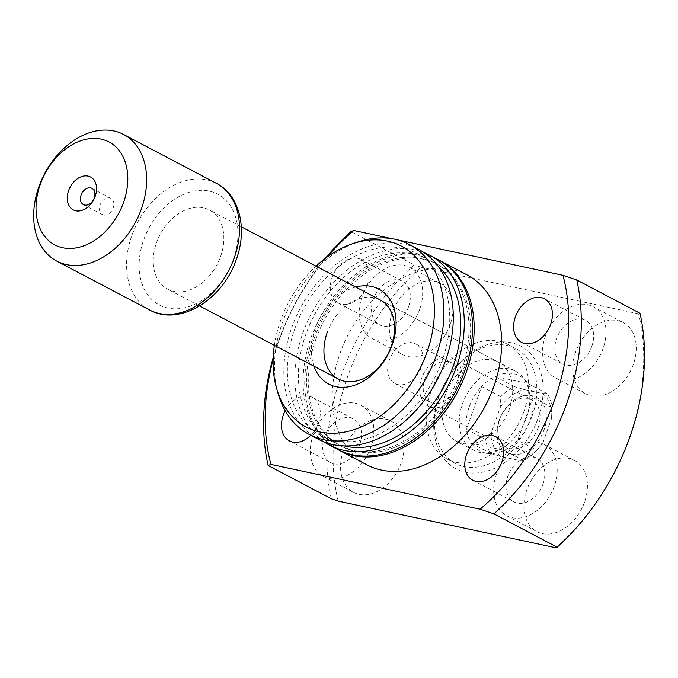 <?xml version="1.0" encoding="UTF-8"?>
<svg xmlns="http://www.w3.org/2000/svg" width="678" height="678" viewBox="0 0 678 678"><rect width="100%" height="100%" fill="white"/><g stroke="black" fill="none" stroke-linecap="round" stroke-linejoin="round"><path stroke-width="0.51" stroke-dasharray="3.39 2.54" d="M103.615 215.019A9.17 6.602 -62.2 0 0 112.879 208.705A9.17 6.602 -62.2 0 0 110.921 198.34A9.17 6.602 -62.2 0 0 109.675 197.891A9.17 6.602 -62.2 0 0 100.412 204.197A9.17 6.602 -62.2 0 0 102.37 214.57A9.17 6.602 -62.2 0 0 103.615 215.019M499.22 420.174A31.315 22.535 -62.2 0 0 511.305 454.226A31.315 22.535 -62.2 0 0 544.095 429.793A31.315 22.535 -62.2 0 0 532.01 395.74A31.315 22.535 -62.2 0 0 499.22 420.174M538.137 427.657A26.84 19.315 117.8 0 1 506.407 447.285A26.84 19.315 117.8 0 1 499.678 419.419A26.84 19.315 117.8 0 1 531.416 399.783A26.84 19.315 117.8 0 1 538.137 427.657M448.251 361.552A22.366 16.102 117.8 0 1 451.277 362.645A22.366 16.102 117.8 0 1 456.065 387.926A22.366 16.102 117.8 0 1 433.462 403.325A22.366 16.102 117.8 0 1 430.428 402.232A22.366 16.102 117.8 0 1 425.64 376.943A22.366 16.102 117.8 0 1 448.251 361.552M412.682 342.822A22.366 16.102 117.8 0 1 415.716 343.916A22.366 16.102 117.8 0 1 420.504 369.205A22.366 16.102 117.8 0 1 397.893 384.596A22.366 16.102 117.8 0 1 394.867 383.502A22.366 16.102 117.8 0 1 390.079 358.213A22.366 16.102 117.8 0 1 412.682 342.822M460.082 386.553A26.84 19.315 117.8 0 1 428.352 406.19A26.84 19.315 117.8 0 1 421.623 378.316A26.84 19.315 117.8 0 1 453.362 358.687A26.84 19.315 117.8 0 1 460.082 386.553M485.694 439.446L466.447 429.31A42.502 30.586 -62.2 0 0 471.413 443.302L504.263 450.345A42.502 30.586 -62.2 0 0 517.729 440.302L532.891 397.503A42.502 30.586 -62.2 0 0 527.925 383.511L495.084 376.468A42.502 30.586 -62.2 0 0 481.609 386.511L466.447 429.31A42.502 30.586 117.8 0 1 469.218 406.885A42.502 30.586 117.8 0 1 481.609 386.511L500.847 396.638L500.262 407.495L491.77 431.488L485.694 439.446A42.502 30.586 -62.2 0 0 490.652 453.438L500.618 456.43L519.034 460.37L523.501 460.472A42.502 30.586 -62.2 0 0 536.976 450.429L543.053 442.48L551.545 418.479L552.129 407.631A42.502 30.586 -62.2 0 0 547.163 393.638L542.697 393.537L524.289 389.596L514.322 386.604A42.502 30.586 -62.2 0 0 500.847 396.638M526.594 417.572A44.74 32.197 -62.2 0 0 522.475 376.841A44.74 32.197 -62.2 0 0 515.382 371.12A44.74 32.197 -62.2 0 0 462.489 403.834A44.74 32.197 -62.2 0 0 473.693 450.294A44.74 32.197 -62.2 0 0 482.431 452.896A44.74 32.197 -62.2 0 0 526.594 417.572M552.129 407.631L532.891 397.503A42.502 30.586 117.8 0 1 530.12 419.928A42.502 30.586 117.8 0 1 517.729 440.302L536.976 450.429M514.322 386.604L495.084 376.468A42.502 30.586 117.8 0 1 526.213 381.239A42.502 30.586 117.8 0 1 527.925 383.511L547.163 393.638M220.596 256.445A44.74 32.197 -62.2 0 0 209.392 209.994A44.74 32.197 -62.2 0 0 156.499 242.716A44.74 32.197 -62.2 0 0 167.703 289.167A44.74 32.197 -62.2 0 0 220.596 256.445M523.501 460.472L504.263 450.345A42.502 30.586 117.8 0 1 488.16 453.489A42.502 30.586 117.8 0 1 471.413 443.302L490.652 453.438M500.618 456.43A38.027 27.366 117.8 0 1 491.77 431.488M500.262 407.495A38.027 27.366 117.8 0 1 524.289 389.596M542.697 393.537A38.027 27.366 117.8 0 1 551.545 418.479M543.053 442.48A38.027 27.366 117.8 0 1 519.034 460.37M313.99 366.196A53.689 38.638 117.8 0 1 315.27 328.313A53.689 38.638 117.8 0 1 355.679 287.023M438.725 396.825A69.342 49.909 -62.2 0 0 465.472 472.219A69.342 49.909 -62.2 0 0 538.078 418.114A69.342 49.909 -62.2 0 0 511.331 342.729A69.342 49.909 -62.2 0 0 438.725 396.825M532.128 415.987A64.868 46.689 117.8 0 1 455.43 463.421A64.868 46.689 117.8 0 1 439.183 396.071A64.868 46.689 117.8 0 1 515.882 348.628A64.868 46.689 117.8 0 1 532.128 415.987M509.458 408.554A44.74 32.197 117.8 0 1 456.565 441.268A44.74 32.197 117.8 0 1 445.361 394.816A44.74 32.197 117.8 0 1 498.254 362.103A44.74 32.197 117.8 0 1 509.458 408.554M523.882 411.639A64.868 46.689 117.8 0 1 447.183 459.082A64.868 46.689 117.8 0 1 430.937 391.723A64.868 46.689 117.8 0 1 507.636 344.288A64.868 46.689 117.8 0 1 523.882 411.639M359.721 444.615A24.603 17.704 117.8 0 1 330.635 462.608A24.603 17.704 117.8 0 1 324.465 437.056A24.603 17.704 117.8 0 1 353.56 419.063A24.603 17.704 117.8 0 1 359.721 444.615M285.243 410.792A24.603 17.704 117.8 0 1 312.338 397.35A24.603 17.704 117.8 0 1 318.499 422.903A24.603 17.704 117.8 0 1 310.761 435.276M543.061 483.897A24.603 17.704 117.8 0 1 513.966 501.89A24.603 17.704 117.8 0 1 507.797 476.337A24.603 17.704 117.8 0 1 536.891 458.345A24.603 17.704 117.8 0 1 543.061 483.897M591.869 346.051A24.603 17.704 117.8 0 1 562.782 364.044A24.603 17.704 117.8 0 1 556.613 338.491A24.603 17.704 117.8 0 1 585.707 320.499A24.603 17.704 117.8 0 1 591.869 346.051M408.537 306.761A24.603 17.704 117.8 0 1 379.443 324.762A24.603 17.704 117.8 0 1 373.281 299.21A24.603 17.704 117.8 0 1 402.376 281.217A24.603 17.704 117.8 0 1 408.537 306.761M367.315 285.057A24.603 17.704 117.8 0 1 338.22 303.049A24.603 17.704 117.8 0 1 332.059 277.505A24.603 17.704 117.8 0 1 361.145 259.505A24.603 17.704 117.8 0 1 367.315 285.057M449.989 325.093A40.265 28.976 117.8 0 1 402.385 354.535A40.265 28.976 117.8 0 1 392.299 312.728A40.265 28.976 117.8 0 1 439.903 283.277A40.265 28.976 117.8 0 1 449.989 325.093M419.758 309.168A40.265 28.976 117.8 0 1 372.154 338.619A40.265 28.976 117.8 0 1 362.06 296.803A40.265 28.976 117.8 0 1 409.673 267.361A40.265 28.976 117.8 0 1 419.758 309.168M633.32 364.374A40.265 28.976 117.8 0 1 585.716 393.816A40.265 28.976 117.8 0 1 575.63 352.009A40.265 28.976 117.8 0 1 623.235 322.567A40.265 28.976 117.8 0 1 633.32 364.374M603.089 348.458A40.265 28.976 117.8 0 1 555.485 377.9A40.265 28.976 117.8 0 1 545.4 336.093A40.265 28.976 117.8 0 1 593.004 306.642A40.265 28.976 117.8 0 1 603.089 348.458M584.504 502.22A40.265 28.976 117.8 0 1 536.9 531.662A40.265 28.976 117.8 0 1 526.814 489.855A40.265 28.976 117.8 0 1 574.419 460.413A40.265 28.976 117.8 0 1 584.504 502.22M554.273 486.304A40.265 28.976 117.8 0 1 506.669 515.746A40.265 28.976 117.8 0 1 496.584 473.939A40.265 28.976 117.8 0 1 544.188 444.488A40.265 28.976 117.8 0 1 554.273 486.304M401.173 462.938A40.265 28.976 117.8 0 1 353.569 492.381A40.265 28.976 117.8 0 1 343.483 450.573A40.265 28.976 117.8 0 1 391.087 421.123A40.265 28.976 117.8 0 1 401.173 462.938M370.942 447.014A40.265 28.976 117.8 0 1 323.338 476.465A40.265 28.976 117.8 0 1 313.253 434.649A40.265 28.976 117.8 0 1 360.857 405.207A40.265 28.976 117.8 0 1 370.942 447.014M338.61 449.938A107.37 77.275 117.8 0 1 312.533 338.89A107.37 77.275 117.8 0 1 438.658 259.937M366.917 464.854A107.37 77.275 117.8 0 1 340.017 353.365A107.37 77.275 117.8 0 1 466.973 274.844M314.092 338.712A102.895 74.055 117.8 0 1 435.751 263.462A102.895 74.055 117.8 0 1 461.523 370.298A102.895 74.055 117.8 0 1 339.864 445.548A102.895 74.055 117.8 0 1 314.092 338.712M315.745 339.576A102.895 74.055 117.8 0 1 437.403 264.327A102.895 74.055 117.8 0 1 463.176 371.171A102.895 74.055 117.8 0 1 341.517 446.421A102.895 74.055 117.8 0 1 315.745 339.576M324.203 441.963A107.37 77.275 117.8 0 1 302.642 333.678A107.37 77.275 117.8 0 1 423.928 252.572M337.78 449.506A107.37 77.275 117.8 0 1 310.888 338.025A107.37 77.275 117.8 0 1 437.835 259.496M294.854 328.576A102.895 74.055 117.8 0 1 416.512 253.326A102.895 74.055 117.8 0 1 442.285 360.171A102.895 74.055 117.8 0 1 320.626 435.42A102.895 74.055 117.8 0 1 294.854 328.576M344.263 445.946A102.895 74.055 117.8 0 1 331.618 441.209A102.895 74.055 117.8 0 1 305.846 334.364A102.895 74.055 117.8 0 1 427.504 259.115A102.895 74.055 117.8 0 1 438.564 266.861M278.226 394.02A107.37 77.275 117.8 0 1 282.302 322.974A107.37 77.275 117.8 0 1 358.391 241.792M318.541 439.378A107.37 77.275 117.8 0 1 291.65 327.889A107.37 77.275 117.8 0 1 418.597 249.368M274.37 345.331A102.209 73.555 117.8 0 1 280.506 320.872A102.209 73.555 117.8 0 1 316.058 266.157M639.981 313.261L638.608 313.821A196.849 141.668 117.8 0 1 629.43 437.691A196.849 141.668 117.8 0 1 555.774 547.748M273.192 357.518A201.324 144.889 117.8 0 1 278.209 341.831A201.324 144.889 117.8 0 1 325.432 258.293M331.33 498.788A201.324 144.889 117.8 0 1 341.424 375.12A201.324 144.889 117.8 0 1 414.165 264.869L350.95 231.588M273.115 359.671A192.374 138.448 117.8 0 1 279.124 340.314A192.374 138.448 117.8 0 1 327.169 257.021M392.426 238.758L396.994 239.732M338.195 501.127A196.849 141.668 117.8 0 1 421.038 267.2L414.165 264.869M638.608 313.821L421.038 267.2M515.382 371.12L380.07 299.871A44.74 32.197 -62.2 0 0 327.177 332.584M233.418 259.199A62.63 45.079 -62.2 0 0 209.256 191.103A62.63 45.079 -62.2 0 0 143.677 239.961A62.63 45.079 -62.2 0 0 167.839 308.058A62.63 45.079 -62.2 0 0 233.418 259.199M216.401 183.348A71.58 51.511 -62.2 0 0 131.769 235.698A71.58 51.511 -62.2 0 0 149.702 310.024M110.921 198.34L91.954 188.348M415.716 343.916L451.277 362.645M428.352 406.19L506.407 447.285M526.213 381.239L522.475 376.841M241.3 226.799L209.392 209.994M473.693 450.294L456.565 441.268M199.612 305.973L167.703 289.167M488.16 453.489L482.431 452.896M453.362 358.687L531.416 399.783M394.867 383.502L430.428 402.232M102.37 214.57L83.411 204.578M447.183 459.082L455.43 463.421M289.404 440.895L330.635 462.608M472.736 480.185L513.966 501.89M521.552 342.339L562.782 364.044M338.22 303.049L379.443 324.762M372.154 338.619L402.385 354.535M555.485 377.9L585.716 393.816M506.669 515.746L536.9 531.662M323.338 476.465L353.569 492.381M435.751 263.462L437.403 264.327M416.512 253.326L427.504 259.115M320.626 435.42L331.618 441.209M339.864 445.548L341.517 446.421M360.857 405.207L391.087 421.123M544.188 444.488L574.419 460.413M593.004 306.642L623.235 322.567M409.673 267.361L439.903 283.277M361.145 259.505L402.376 281.217M544.476 298.795L585.707 320.499M495.669 436.64L536.891 458.345M312.338 397.35L353.56 419.063M507.636 344.288L515.882 348.628M380.07 299.871L498.254 362.103"/><path stroke-width="1.02" d="M88.047 176.094A18.569 13.365 117.8 0 1 95.208 196.281A18.569 13.365 117.8 0 1 75.767 210.765A18.569 13.365 117.8 0 1 68.605 190.577A18.569 13.365 117.8 0 1 88.047 176.094M84.648 205.027A9.17 6.602 -62.2 0 0 93.92 198.722A9.17 6.602 -62.2 0 0 91.954 188.348A9.17 6.602 -62.2 0 0 90.716 187.908A9.17 6.602 -62.2 0 0 81.445 194.213A9.17 6.602 -62.2 0 0 83.411 204.578A9.17 6.602 -62.2 0 0 84.648 205.027M141.439 208.756A71.58 51.511 -62.2 0 0 123.506 134.43A71.58 51.511 -62.2 0 0 38.875 186.781A71.58 51.511 -62.2 0 0 56.799 261.106A71.58 51.511 -62.2 0 0 141.439 208.756M123.574 202.358A58.155 41.858 -62.2 0 0 101.141 139.126A58.155 41.858 -62.2 0 0 40.239 184.501A58.155 41.858 -62.2 0 0 62.681 247.733A58.155 41.858 -62.2 0 0 123.574 202.358M355.679 287.023A53.689 38.638 117.8 0 1 392.189 344.797A53.689 38.638 117.8 0 1 352.06 386.019A53.689 38.638 117.8 0 1 313.99 366.196M327.177 332.584A44.74 32.197 -62.2 0 0 338.381 379.036A44.74 32.197 -62.2 0 0 391.274 346.322A44.74 32.197 -62.2 0 0 380.07 299.871L241.3 226.799M310.761 435.276A24.603 17.704 117.8 0 1 289.404 440.895A24.603 17.704 117.8 0 1 283.243 415.351A24.603 17.704 117.8 0 1 285.243 410.792M501.83 462.184A24.603 17.704 117.8 0 1 472.736 480.185A24.603 17.704 117.8 0 1 466.574 454.633A24.603 17.704 117.8 0 1 495.669 436.64A24.603 17.704 117.8 0 1 501.83 462.184M550.646 324.338A24.603 17.704 117.8 0 1 521.552 342.339A24.603 17.704 117.8 0 1 515.39 316.787A24.603 17.704 117.8 0 1 544.476 298.795A24.603 17.704 117.8 0 1 550.646 324.338M438.658 259.937A107.37 77.275 117.8 0 1 439.488 260.369A107.37 77.275 117.8 0 1 466.379 371.858A107.37 77.275 117.8 0 1 339.432 450.378A107.37 77.275 117.8 0 1 338.61 449.938M439.488 260.369L466.973 274.844A107.37 77.275 117.8 0 1 493.864 386.324A107.37 77.275 117.8 0 1 366.917 464.854L339.432 450.378M423.928 252.572A107.37 77.275 117.8 0 1 429.589 255.157A107.37 77.275 117.8 0 1 456.489 366.645A107.37 77.275 117.8 0 1 329.542 445.166A107.37 77.275 117.8 0 1 324.203 441.963M429.589 255.157L437.835 259.496A107.37 77.275 117.8 0 1 464.735 370.985A107.37 77.275 117.8 0 1 337.78 449.506L329.542 445.166M438.564 266.861A102.895 74.055 117.8 0 1 453.285 365.959A102.895 74.055 117.8 0 1 344.263 445.946M316.058 266.157A102.209 73.555 117.8 0 1 352.933 243.597L358.391 241.792A107.37 77.275 117.8 0 1 409.249 244.444A107.37 77.275 117.8 0 1 436.149 355.933A107.37 77.275 117.8 0 1 309.202 434.454A107.37 77.275 117.8 0 1 278.226 394.02L276.632 388.502A102.209 73.555 117.8 0 1 274.37 345.331M409.249 244.444L418.597 249.368A107.37 77.275 117.8 0 1 445.497 360.857A107.37 77.275 117.8 0 1 318.541 439.378L309.202 434.454M352.933 243.597A102.209 73.555 117.8 0 1 426.954 352.246A102.209 73.555 117.8 0 1 348.297 431.301A102.209 73.555 117.8 0 1 276.632 388.502M396.994 239.732L562.96 275.302L576.766 279.972L639.981 313.261A201.324 144.889 117.8 0 1 629.887 436.929A201.324 144.889 117.8 0 1 557.146 547.18L555.774 547.748L338.195 501.127L331.33 498.788L268.115 465.506A201.324 144.889 117.8 0 1 273.192 357.518M268.115 465.506L270.929 464.396A192.374 138.448 117.8 0 1 273.115 359.671M327.169 257.021A192.374 138.448 117.8 0 1 353.763 230.469L392.426 238.758M270.929 464.396L480.126 509.22L493.931 513.89L557.146 547.18M562.96 275.302A192.374 138.448 117.8 0 1 480.126 509.22M325.432 258.293A201.324 144.889 117.8 0 1 350.95 231.588L353.763 230.469M576.766 279.972A201.324 144.889 117.8 0 1 493.931 513.89M234.334 257.674A71.58 51.511 -62.2 0 0 216.401 183.348C239.809 195.205 247.597 228.986 236.359 259.284C223.265 299.244 179.602 326.821 149.702 310.024A71.58 51.511 -62.2 0 0 234.334 257.674M216.401 183.348L123.506 134.43M149.702 310.024L56.799 261.106M338.381 379.036L199.612 305.973"/></g></svg>
